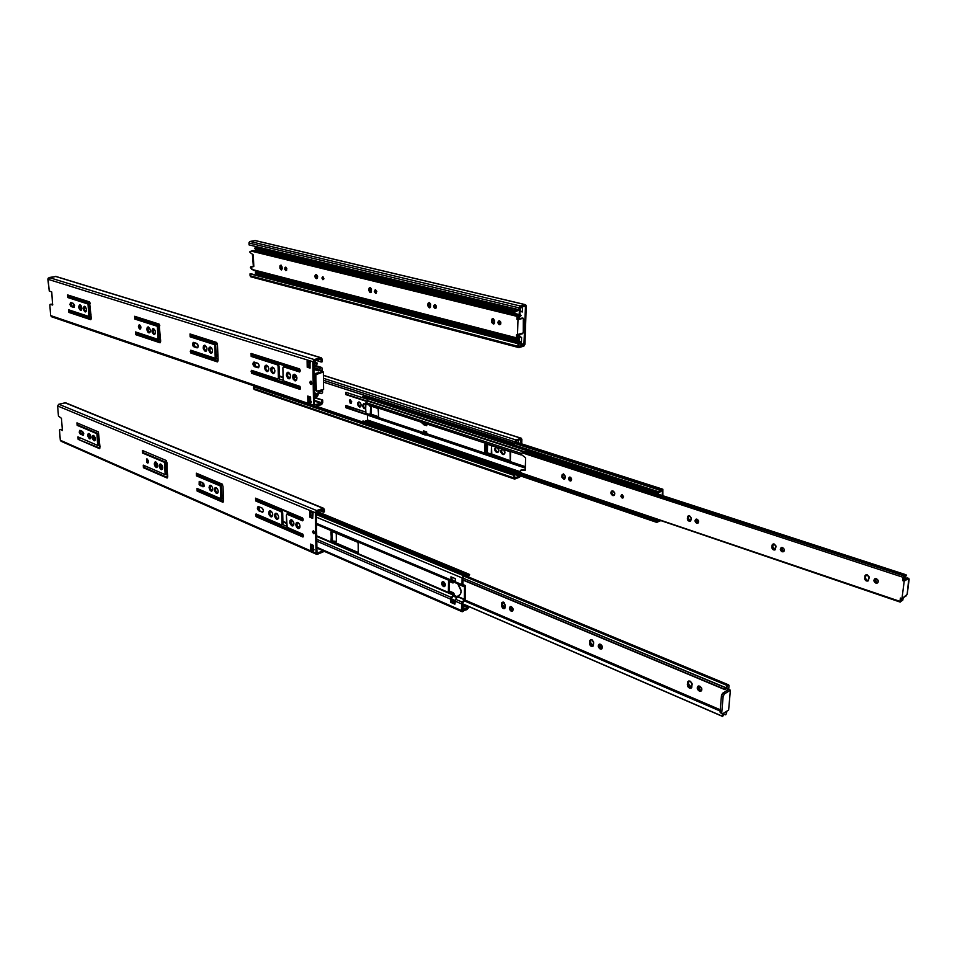 <?xml version="1.0" encoding="UTF-8"?>
<svg xmlns="http://www.w3.org/2000/svg" width="957" height="957" viewBox="0 0 957 957"><rect width="100%" height="100%" fill="white"/><g stroke="black" fill="none" stroke-linecap="round" stroke-linejoin="round"><path stroke-width="1.44" d="M90.448 438.545L89.527 438.796L90.448 438.545L88.893 436.32L89.097 433.533L90.448 438.545M89.168 433.557C91.071 435.555 91.37 437.325 90.042 438.868L89.527 438.796C87.625 436.787 87.338 435.016 88.654 433.485L90.843 436.32L90.748 438.186L89.826 438.88L87.793 435.507L88.116 433.856L89.168 433.557M94.91 440.459L93.989 440.71L94.91 440.459L93.355 438.222L93.547 435.435L94.91 440.459M93.63 435.459C95.544 437.469 95.844 439.239 94.504 440.794L93.989 440.71C92.075 438.701 91.776 436.93 93.116 435.387L95.317 438.234L95.221 440.112L94.288 440.794L92.243 437.421L92.578 435.758L93.63 435.459M147.402 462.973L148.287 462.71L147.402 462.973L146.732 458.929L147.845 463.032L146.684 462.339L146.505 459.025L147.175 458.989L147.845 462.339L147.199 459.001L148.491 461.118L148.251 462.769L147.402 462.973M162.056 469.313L161.123 469.588L162.056 469.313L160.357 466.92L160.632 464.013L162.056 469.313M160.824 464.085C162.905 466.179 163.216 468.045 161.745 469.672L161.123 469.588C159.041 467.495 158.73 465.628 160.202 464.001L161.817 464.958L162.654 467.028L162.499 468.99L161.458 469.684L159.293 466.645L159.64 464.372L160.824 464.085M157.092 467.183L156.158 467.459L157.092 467.183L155.405 464.803L155.68 461.908L157.092 467.183M155.859 461.968C157.929 464.061 158.24 465.915 156.781 467.542L156.158 467.459C154.089 465.365 153.79 463.511 155.249 461.884L157.558 464.348L157.534 466.86L156.493 467.554L155.178 466.585L154.28 463.978L154.687 462.255L155.859 461.968M217.395 493.082L216.449 493.393L217.395 493.082L215.576 490.582L215.911 487.592C214.978 489.661 215.469 491.491 217.395 493.082M216.222 487.687C218.447 489.84 218.77 491.778 217.191 493.477L216.449 493.393C214.236 491.228 213.913 489.29 215.492 487.592L217.299 488.62L218.172 490.774L217.981 492.795L216.82 493.489L214.5 490.295L214.918 487.95L216.222 487.687M212.011 490.774L211.066 491.073L212.011 490.774L210.205 488.273L210.528 485.295C209.607 487.352 210.097 489.183 212.011 490.774M210.827 485.39C213.04 487.544 213.363 489.47 211.796 491.156L211.066 491.073C208.865 488.907 208.542 486.993 210.109 485.295L211.557 485.905L212.645 487.891L212.729 490.068L211.425 491.18L210.002 490.151L209.069 487.424L209.535 485.654L210.827 485.39M271.764 516.445L270.819 516.768L271.764 516.445L269.826 513.813L270.221 510.751C269.204 512.88 269.718 514.77 271.764 516.445M270.652 510.871C273.02 513.096 273.355 515.093 271.68 516.876L270.819 516.768C268.462 514.543 268.127 512.545 269.814 510.775L271.453 511.433L272.601 513.502L272.661 515.763L271.214 516.888L269.348 515.285L268.69 512.952L269.228 511.122L270.652 510.871M277.638 518.969L276.693 519.304L277.638 518.969L275.688 516.325L276.083 513.263C275.054 515.392 275.58 517.294 277.638 518.969M276.537 513.383C278.906 515.608 279.253 517.617 277.566 519.4L276.693 519.304C274.324 517.067 273.989 515.057 275.676 513.287L277.339 513.945L278.499 516.026L278.559 518.299L277.099 519.412L275.532 518.311L274.551 515.464L275.102 513.622L276.537 513.383M313.609 530.668L312.58 531.542L313.501 530.621L314.494 532.75L313.501 530.621L312.58 531.936L313.537 531.59L314.41 533.276L313.525 531.183L312.58 531.936L313.609 530.668M298.931 528.108L297.974 528.455L298.931 528.108L296.921 525.429L297.316 522.355C296.287 524.484 296.814 526.41 298.931 528.108M297.854 522.462C300.283 524.711 300.63 526.745 298.895 528.551L297.974 528.455C295.557 526.194 295.211 524.161 296.945 522.366L298.668 523.036L299.864 525.154L299.912 527.451L298.393 528.575L296.455 526.936L295.785 524.544L296.371 522.701L297.854 522.462M292.878 525.513L291.921 525.848L293.655 525.285L293.919 523.168L291.789 519.878C294.206 522.127 294.553 524.149 292.83 525.955L291.921 525.848C289.516 523.599 289.17 521.577 290.892 519.783L291.789 519.878L290.067 520.452L289.804 522.57L291.921 525.848L292.878 525.513L290.892 522.833L291.275 519.783C290.246 521.9 290.772 523.814 292.878 525.513M316.934 549.808L316.911 548.517L316.934 549.808M313.274 550.813L313.166 545.287L310.415 544.09L310.523 549.797L311.456 548.481L311.384 544.509L311.456 548.481L313.214 547.823L311.288 548.552L313.238 549.402L311.288 548.552L310.523 549.797L313.262 551.005L314.028 549.761M323.442 509.854L322.808 509.591L323.478 512.186L319.77 510.667L323.478 512.186L323.203 509.483L316.695 511.756L323.442 509.854M324.423 511.851L323.478 512.186L324.423 511.851L324.387 509.507L324.423 511.851M316.312 512.39L316.982 552.859L316.312 512.39M317.006 553.026L323.334 550.921L317.018 553.026M323.586 508.275L324.387 509.507L323.287 508.263L316.683 510.571L323.023 508.323L64.909 402.741L323.586 508.275L65.638 402.801L58.844 404.249L316.683 510.571L315.355 512.725L316.061 553.529L317.138 554.414L324.375 551.376L316.803 554.402L316.037 553.218L60.303 440.244L61.2 441.309M60.674 429.406L62.384 430.506L60.554 429.502M313.071 513.311L312.7 518.395L309.936 517.247L310.893 516.9L310.81 512.366L310.893 516.9L312.688 517.653L309.936 517.247L309.829 511.445L310.63 512.139M80.28 430.459L80.711 433.377L83.63 434.933L80.436 434.203L80.161 430.399L82.541 431.416L82.816 435.232L83.57 435.028L80.436 434.203L81.345 433.964L80.28 430.459M77.553 423.126L78.043 425.111L97.817 433.473L98.619 445.172L97.71 445.436L96.896 433.724L97.817 433.473L98.619 445.172L97.71 445.436L96.896 433.724L77.134 425.351L97.817 433.473L77.134 425.351L76.955 422.862L98.392 431.906L99.528 448.654L78.151 439.359L99.875 448.139L78.151 439.359L77.972 436.894L97.71 445.436L77.972 436.894L78.151 439.359L99.528 448.654L99.995 446.907L98.392 431.906L76.955 422.862L77.134 425.351L78.043 425.111L77.553 423.126M78.57 437.158L79.072 439.119L78.57 437.158M142.988 450.699L143.49 452.793L165.465 462.087L166.111 474.337L165.178 474.624L164.532 462.363L165.465 462.087L166.111 474.337L165.178 474.624L164.532 462.363L142.569 453.056L165.465 462.087L164.532 462.363L142.569 453.056L142.414 450.46L166.231 460.496L167.02 462.901L167.152 478.033L143.418 467.722L144.34 467.447L167.547 477.519L144.34 467.447L143.418 467.722L143.263 465.138L165.178 474.624L143.263 465.138L143.418 467.722L167.152 478.033L167.714 476.227L166.231 460.496L142.414 450.46L142.569 453.056L143.49 452.793L142.988 450.699M143.825 465.389L144.34 467.447L143.825 465.389M201.066 485.319L203.997 486.575L200.121 485.618L203.937 486.551L200.121 485.618L199.427 481.431L202.812 482.723L203.004 486.85L204.2 486.12L203.805 483.74L199.212 481.527L199.14 484.601L200.121 485.618L201.066 485.319L199.762 483.524L199.893 481.479L201.066 485.319M196.855 473.404L197.381 475.581L221.246 485.678L221.749 498.382L220.816 498.693L220.301 485.977L221.246 485.678L221.749 498.382L220.816 498.693L220.301 485.977L196.436 475.868L197.381 475.581L221.246 485.678L220.301 485.977L196.436 475.868L196.317 473.177L222.203 484.086L223.017 486.587L223.555 500.415L222.909 502.269L197.13 491.061L198.063 490.774L223.364 501.743L198.063 490.774L197.13 491.061L197.01 488.393L220.816 498.693L197.01 488.393L197.13 491.061L223.22 501.994L223.017 486.587L222.203 484.086L196.317 473.177L196.436 475.868L197.381 475.581L196.855 473.404M197.537 488.62L198.063 490.774L197.537 488.62M262.984 511.887L258.904 510.871C257.206 509.256 256.966 507.808 258.175 506.528L261.907 507.928C263.618 509.543 263.857 511.002 262.649 512.282L258.904 510.871L262.984 511.887M258.629 506.54L258.45 508.646L259.849 510.548L258.629 506.54M256.081 498.37L256.62 500.643L282.183 511.528L282.949 523.934L281.25 524.843L256.081 513.945L281.549 524.891L282.961 523.718L282.698 512.785L281.741 513.119L282.016 524.053L281.741 513.119L282.698 512.785L281.872 511.325L280.927 511.648L281.741 513.119L280.927 511.648L281.872 511.325L256.62 500.643L255.675 500.954L280.927 511.648L255.675 500.954L255.579 498.166L302.532 517.952L255.579 498.166L255.675 500.954L256.62 500.643L256.081 498.37M256.572 514.16L257.11 516.397L303.417 536.494L257.11 516.397L256.165 516.72L302.974 537.021L256.165 516.72L256.081 513.945L255.579 514.687L256.165 516.72L257.11 516.397L256.572 514.16M287.459 514.184L303.082 520.297L287.459 514.184M302.591 520.823L303.178 519.651L302.532 517.952L302.591 520.823L287.16 514.292L286.394 515.093L287.172 527.319L302.855 534.185L287.471 527.534L286.645 526.063L286.394 515.093L288.117 513.957L287.16 514.292L302.627 520.811M302.855 534.185L302.914 537.044L303.501 535.884L302.855 534.185M314.494 532.75L313.98 533.719L312.58 531.936L313.561 533.671L314.494 532.75M61.451 418.317L62.396 430.542L61.451 418.317L58.437 416.056L61.451 418.317M65.411 402.73L58.592 404.344L57.659 405.983L315.355 512.725L316.683 510.571L58.844 404.249L57.659 405.983L315.355 512.725L316.037 553.218L60.303 440.244L59.537 430.291L60.303 440.244L61.104 441.285L316.504 554.27M57.659 405.983L58.437 416.056L57.659 405.983M312.616 512.773L309.829 511.445L312.604 513.119M312.592 512.593L312.7 518.395L309.936 517.247L309.829 511.445L312.592 512.593M82.541 431.416L83.761 433.425L83.235 435.268L80.221 434.071L79.228 432.205L79.742 430.363L82.541 431.416M261.907 507.928L263.414 510.272L262.601 512.294L258.617 510.703L257.409 508.538L258.223 506.516L261.907 507.928M310.415 544.09L313.166 545.287L313.262 551.005L310.523 549.797L310.415 544.09M80.496 310.391L81.333 310.224L80.496 310.391C78.474 308.31 78.223 306.443 79.742 304.781L80.101 304.828C82.135 306.91 82.386 308.776 80.867 310.439L78.785 307.64L79.802 304.781L81.022 305.582L81.895 308.13L81.572 309.948L80.496 310.391M85.065 311.886L85.915 311.719L85.065 311.886C83.02 309.805 82.769 307.927 84.3 306.264L84.671 306.312C86.716 308.393 86.967 310.271 85.436 311.934L83.331 309.135L84.36 306.264L85.604 307.065L86.477 309.625L86.142 311.444L85.065 311.886M139.782 329.088L140.512 328.933L139.782 329.088C138.191 327.497 137.999 326.074 139.22 324.806L139.543 324.842C141.146 326.433 141.325 327.856 140.105 329.124L138.43 326.971L139.291 324.806L140.894 326.959L140.655 328.765L139.782 329.088M154.831 334.268L153.862 334.483C151.637 332.282 151.385 330.309 153.096 328.562L153.551 328.61C155.776 330.799 156.039 332.773 154.328 334.531L152.115 332.127L152.881 328.61L153.551 328.61L153.276 332.474L154.831 334.268C152.893 332.677 152.45 330.787 153.515 328.598L155.441 331.553L154.831 334.316M149.747 332.593L148.778 332.809L149.747 332.593L148.012 330.261L148.431 326.959C150.668 329.148 150.931 331.11 149.232 332.857L148.778 332.809C146.565 330.62 146.313 328.658 148.012 326.911L148.455 326.959C147.378 329.136 147.821 331.014 149.747 332.593M211.736 352.918L210.755 353.157L211.736 352.918L209.858 350.453L210.384 347.02C209.188 349.281 209.631 351.243 211.736 352.918M210.504 347.056C212.897 349.329 213.16 351.375 211.306 353.217L210.755 353.157C208.375 350.884 208.112 348.827 209.978 346.996L211.617 347.929L212.526 350.142L212.322 352.332L211.138 353.217L209.655 352.284L208.746 350.083L209.164 347.499L210.504 347.056M206.186 351.099L205.217 351.339L206.545 350.896L206.963 348.324L204.954 345.262C207.322 347.523 207.597 349.568 205.743 351.386L205.217 351.339C202.848 349.066 202.585 347.02 204.427 345.202L203.41 346.087L203.219 348.276L205.217 351.339L206.186 351.099L204.32 348.647L204.834 345.226C203.662 347.475 204.104 349.437 206.186 351.099M267.793 371.304L266.8 371.555L267.793 371.304L265.783 368.72L266.393 365.179C265.077 367.5 265.532 369.546 267.793 371.304M266.632 365.227C269.18 367.572 269.443 369.701 267.446 371.615L266.8 371.555C264.264 369.211 263.988 367.081 265.998 365.167L267.816 366.148L268.773 368.457L268.522 370.73L267.218 371.627L265.615 370.634L264.658 368.337L264.91 366.064L266.632 365.227M273.858 373.29L272.865 373.541L273.858 373.29L271.836 370.694L272.458 367.141C271.118 369.474 271.585 371.519 273.858 373.29M272.697 367.201C275.269 369.546 275.532 371.687 273.523 373.613L272.865 373.541C270.305 371.184 270.041 369.055 272.063 367.141L273.905 368.122L274.862 370.443L274.611 372.716L273.283 373.625L271.333 372.129L270.652 369.677L271.214 367.644L272.697 367.201M311.097 381.257L309.96 382.286L310.917 381.173L311.934 383.35L311.3 381.412L311.779 384.104L310.415 384.044L309.96 382.716L310.953 382.441L311.862 383.877L311.288 384.487L309.96 382.716L310.953 382.441L309.96 382.716L310.224 381.365L311.109 381.269M295.845 380.503L294.864 380.766L295.845 380.503L293.775 377.859L294.433 374.259C293.045 376.627 293.512 378.697 295.845 380.503M294.72 374.331C297.352 376.711 297.627 378.876 295.546 380.826L294.864 380.766C292.232 378.386 291.957 376.221 294.05 374.271L295.964 375.276L296.933 377.632L296.658 379.941L295.282 380.85L293.285 379.319L292.591 376.831L293.189 374.773L294.72 374.331M289.875 378.517L289.588 378.446C287.279 376.663 286.813 374.594 288.177 372.237L287.531 375.814L289.588 378.446L288.607 378.709C285.999 376.34 285.724 374.175 287.794 372.237L288.464 372.297C291.072 374.677 291.347 376.831 289.289 378.781L289.887 378.517M314.482 402.263L314.458 400.923L314.482 402.263M310.69 402.945L310.57 396.999L307.735 396.054L307.843 402.179L308.812 400.875L308.728 396.389L308.812 400.875L310.63 400.361L308.632 400.923L310.654 401.617L308.632 400.923L307.843 402.179L310.678 403.148L311.48 401.892M314.506 397.921L322.712 400.074L315.678 397.705L322.712 400.074L322.748 402.538L321.396 404.679L314.506 406.569L313.549 405.182L50.661 315.583L51.594 316.779L50.661 315.583L313.549 405.182L314.434 406.558L321.66 404.572L322.748 402.538L322.712 400.074L314.41 397.909L317.066 396.629L314.518 397.921M308.764 398.423L310.606 399.045L308.764 398.423M314.458 400.349L321.779 402.813L321.373 403.447L314.65 401.174L321.373 403.447L314.53 404.907L313.812 361.423L320.918 359.066L320.284 359.21L321.217 359.497L321.253 362.009L315.894 360.346L321.253 362.009L320.954 359.078L313.836 361.22L314.53 404.907L321.779 402.813L321.743 400.349L321.779 402.813L314.458 400.349M310.618 399.811L308.776 399.189L310.618 399.811M322.234 361.746L321.253 362.009L322.234 361.746L322.198 359.234L322.234 361.746M313.812 361.925L313.98 360.945L313.812 361.925M320.774 357.81L322.198 359.234L321.313 357.81L55.362 276.382L320.774 357.81L314.195 359.533L320.774 357.81M56.056 276.477L49.082 277.518L314.195 359.533L312.819 361.686L313.549 405.182L312.819 361.686L314.195 359.533L49.082 277.518L47.85 279.253L312.819 361.686L47.85 279.253L49.262 291L48.017 278.379L55.877 276.406M50.171 304.278L49.848 305.032L51.104 304.099L52.731 304.613L50.278 304.29L52.468 305.02L50.96 304.159M308.106 361.973L308.202 366.962L310.056 367.548L307.209 367.225L307.101 360.992L307.687 361.842L307.101 360.992L309.96 361.89L307.101 360.992L307.209 367.225L308.202 366.962L308.106 361.973M71.129 302.651L71.476 305.881L74.359 307.149L71.189 306.611L70.902 302.579L73.342 303.369L73.629 307.412L74.227 307.293L71.189 306.611L72.146 306.419L71.129 302.651M80.173 304.852L79.73 307.46L81.381 310.176L80.173 304.852M84.742 306.324L84.407 309.494L85.951 311.683C84.24 310.164 83.833 308.369 84.742 306.324M68.282 295.127L68.737 297.364L88.965 303.848L89.814 316.288L88.869 316.48L88.02 304.039L88.965 303.848L89.814 316.288L88.869 316.48L88.02 304.039L67.791 297.543L88.965 303.848L67.791 297.543L67.6 294.912L89.527 301.898L91.214 317.772L90.736 319.698L68.88 312.413L91.035 319.279L68.88 312.413L68.689 309.793L88.869 316.48L68.689 309.793L68.88 312.413L90.736 319.698L91.214 317.772L89.527 301.898L67.6 294.912L67.791 297.543L68.737 297.364L68.282 295.127M69.359 310.02L69.825 312.221L69.359 310.02M139.686 324.902L139.495 327.186L140.607 328.825L139.686 324.902M135.296 316.504L135.774 318.86L158.324 326.086L159.006 339.161L158.037 339.376L157.355 326.301L158.324 326.086L159.006 339.161L158.037 339.376L157.355 326.301L134.805 319.064L158.324 326.086L134.805 319.064L134.65 316.288L159.101 324.088L160.644 340.788L160.07 342.797L135.715 334.675L160.405 342.367L135.715 334.675L135.547 331.935L158.037 339.376L135.547 331.935L135.715 334.675L160.07 342.797L160.644 340.788L159.101 324.088L134.65 316.288L134.805 319.064L135.774 318.86L135.296 316.504M136.193 332.139L136.672 334.472L136.193 332.139M194.929 346.613L197.812 347.558L193.948 346.841L194.929 346.613L193.577 344.831L193.84 342.462L194.929 346.613M190.646 334.16L191.125 336.613L215.684 344.484L216.222 358.074L215.253 358.313L214.715 344.723L215.684 344.484L216.222 358.074L215.253 358.313L214.715 344.723L190.144 336.828L215.684 344.484L190.144 336.828L190.012 333.957L216.653 342.45L217.502 345.034L218.076 359.82L217.418 361.902L190.886 353.061L217.789 361.459L190.886 353.061L190.754 350.202L215.253 358.313L190.754 350.202L190.276 351.446L190.886 353.061L217.418 361.902L218.076 359.82L217.502 345.034L216.653 342.45L190.012 333.957L190.144 336.828L191.125 336.613L190.646 334.16M191.364 350.406L191.855 352.822L191.364 350.406M258.725 367.488L254.514 366.687C252.672 364.976 252.481 363.433 253.928 362.057L254.634 365.765L258.725 367.488M251.655 353.623L252.146 356.183L278.523 364.737L279.348 377.979L277.578 378.948L251.595 370.335L277.889 378.96L279.348 377.74L279.061 366.017L278.08 366.28L278.367 378.003L278.08 366.28L279.061 366.017L278.212 364.545L277.231 364.796L278.08 366.28L277.231 364.796L278.212 364.545L251.165 356.423L277.231 364.796L251.165 356.423L251.069 353.432L299.565 368.9L251.069 353.432L251.165 356.423L252.146 356.183L251.655 353.623M252.181 370.538L252.66 373.063L300.402 388.937L251.691 373.314L299.972 389.391L251.691 373.314L251.595 370.335L251.081 371.196L251.691 373.314L252.66 373.063L252.181 370.538M284.313 366.615L300.055 371.543L284.109 366.758M283.667 366.866L299.625 371.986L283.667 366.866L282.877 367.823L283.667 366.866M283.152 379.582L282.877 367.823L283.152 379.582L284.014 381.065L283.152 379.582M299.912 386.329L284.014 381.065L299.912 386.329L299.972 389.391L300.57 388.075L299.912 386.329M299.565 368.9L299.625 371.986L300.223 370.646L299.565 368.9M254.371 362.105L255.495 366.435L254.514 366.687L253.067 364.808L253.318 362.428L257.6 363.146C259.443 364.856 259.646 366.399 258.199 367.787L254.514 366.687L258.318 367.763L259.203 365.945L258.187 363.516L254.371 362.105M196.903 347.81L193.948 346.841C192.249 345.19 192.058 343.719 193.386 342.391L196.711 343.396C198.434 345.034 198.625 346.518 197.286 347.846L193.158 346.219L192.477 343.766L193.481 342.391L197.728 344.364L198.135 346.865L196.903 347.81M52.623 305.02L51.762 291.981L49.262 291L51.762 291.981L52.587 305.032M49.848 305.032L50.661 315.583L49.848 305.032M310.558 362.727L309.96 361.89L310.068 368.122L307.209 367.225L310.068 368.122L309.984 362.081M73.342 303.369L74.586 305.367L73.856 307.448L70.962 306.503L69.957 304.625L70.471 302.591L73.342 303.369M148.455 326.959L150.333 329.89L150.189 331.995L149.125 332.869L147.761 331.995L146.84 329.304L147.246 327.414L148.455 326.959M288.464 372.297L290.665 375.587L289.433 378.745L287.77 378.194L286.406 375.443L286.681 373.134L288.464 372.297M307.735 396.054L310.57 396.999L310.678 403.148L307.843 402.179L307.735 396.054M444.395 586.139L443.462 586.545L444.395 586.139L442.684 583.937L442.983 581.689L444.395 586.139M443.522 581.82C445.555 583.555 445.854 585.158 444.419 586.617L443.462 586.545C441.428 584.811 441.129 583.208 442.565 581.748L444.239 582.299L445.232 584.009L445.208 585.828L443.821 586.653L441.644 583.866L441.955 582.203L443.522 581.82M467.064 575.348L463.535 576.927L467.064 575.348M316.312 512.521L466.286 574.583L467.088 574.092L316.528 511.863L469.624 574.547L469.038 575.791L467.626 575.205L469.038 575.791L468.188 575.336L469.038 575.791L469.624 574.547L468.763 574.08L466.286 574.583L316.312 512.521M310.846 514.854L312.652 515.608L310.846 514.854M316.384 517.163L462.111 577.932L463.439 575.635L316.348 514.555L464.265 575.612L316.336 514.22L464.265 575.612L465.557 575.181L463.978 575.552L316.336 514.292L463.978 575.552L462.111 577.932L316.384 517.163M462.422 609.824L464.372 609.13L462.458 608.293L465.856 608.867L462.47 607.396L465.856 608.867L468.404 606.499L468.942 607.216L466.849 609.669L464.348 610.363L468.942 607.216L462.542 603.963L468.404 606.499L465.856 608.867L462.47 607.755L465.126 608.915L462.542 610.243L462.745 602.982L462.422 609.872M458.941 595.386L460.628 593.938L461.083 590.828L457.901 584.117L464.576 586.94L464.324 599.393L461.657 603.46L461.489 610.542L316.887 547.284L461.489 610.542L462.171 611.738L464.348 610.363L462.65 611.69L461.621 611.284L461.609 603.927L454.958 601.044L454.91 604.166L450.544 602.264L450.591 599.154L453.307 594.524L452.494 593.208L448.39 591.45L448.558 581.15L452.972 582.945L454.455 581.796L451.501 581.186L450.95 576.82L455.353 578.662L455.64 582.873L455.293 581.808L461.98 584.619L462.327 585.684L464.408 586.581L461.98 584.619L455.293 581.808L455.353 578.662L450.95 576.82L451.058 580.743L453.51 582.263L452.673 582.885L448.558 581.15L448.39 591.45L449.335 591.031L448.39 591.45L452.494 593.208L453.439 592.79L452.494 593.208L453.307 594.524L316.695 535.824L453.295 594.596L454.24 594.177L453.439 592.79L449.335 591.031L449.479 581.545L449.335 591.031L453.439 592.79L454.24 594.106L451.584 598.46L451.477 601.833L451.525 598.735L454.24 594.177L450.974 597.778L450.544 602.264L451.477 601.833L454.922 603.341L451.477 601.833L450.544 602.264L454.91 604.166L455.616 599.273L454.958 601.044L461.609 603.927L462.267 602.144L455.616 599.273L457.494 596.929L455.616 599.273L462.267 602.144L464.145 599.788L457.685 596.402L464.336 599.261L457.494 596.929L464.336 599.261L464.528 586.701L457.901 584.117L458.403 585.229C461.8 589.751 461.956 593.22 458.858 595.601L459.551 595.254L458.846 595.457M451.525 599.19L454.994 600.697L451.525 599.19M316.324 513.347L465.557 575.181L466.286 574.583L465.557 575.181L316.324 513.347M463.092 584.571L465.521 586.521L465.269 598.843L462.745 602.982L465.222 599.297L465.521 586.521L465.174 585.469L463.092 584.571M455.903 583.04L462.542 585.84M451.501 600.757L454.946 602.252L451.501 600.757M462.506 605.542L467.518 607.719L462.506 605.542M454.455 581.796L451.895 579.786L451.883 577.203L452.027 579.906L453.857 580.636L451.919 579.822L453.857 580.636L454.455 581.856L453.606 582.478L454.455 581.796M463.044 577.753L462.925 584.213L463.044 577.753M461.98 584.619L462.111 577.932L461.98 584.619M313.178 545.657L311.384 544.88L313.178 545.657M450.591 599.154L316.791 541.172L450.591 599.154M303.441 535.394L256.524 515.057L303.441 535.394M223.567 500.774L197.513 489.494L223.567 500.774M167.726 476.586L167.008 476.275L167.056 477.304L167.008 476.275L167.726 476.586M167.547 474.828L167.008 476.275L167.547 474.828M451.237 597.383L316.755 539.293L451.237 597.383M286.669 526.29L282.59 524.532L286.669 526.29M223.495 499.004L221.749 498.238L223.495 499.004M196.795 473.751L222.514 484.601M256.009 498.729L302.89 518.503M316.504 524.245L451.477 581.174M450.903 579.954L316.492 523.347L450.903 579.954M468.452 573.961L317.281 511.54M453.116 595.039L316.707 536.387L453.116 595.039M286.586 523.431L282.913 521.852L286.586 523.431M223.388 496.252L221.641 495.499L223.388 496.252M331.888 531.362L332.558 541.459L358.026 552.871L331.756 541.889L332.701 541.53L358.217 552.476L357.511 552.943L331.756 541.889L331.05 540.621L331.983 540.262L332.701 541.53L331.493 541.698L330.931 531.925L331.624 531.255L357.44 542.152L358.169 543.444L358.229 552.273L358.157 543.253L357.44 542.152L331.481 531.219L331.05 540.621L331.983 540.262L331.888 531.362M291.239 523.754L293.835 524.867L291.239 523.754M297.28 526.338L299.9 527.463L297.28 526.338M288.165 512.916L288.177 513.981L288.153 513.119L287.22 513.442L287.866 512.785L303.13 519.232L287.866 512.785L287.22 513.442L288.165 512.916M299.601 528.073L297.95 527.367L299.601 528.073M293.524 525.465L291.909 524.771L293.524 525.465M287.232 514.112L287.22 513.442L287.232 514.112M453.51 582.263L316.516 524.46L453.51 582.263M303.01 518.766L255.998 498.932L303.01 518.766M222.634 484.852L196.795 473.954L222.634 484.852M221.617 494.972L223.376 495.726L221.617 494.972M282.901 521.314L286.574 522.881L282.901 521.314M295.869 377.094L294.888 377.345L295.869 377.094L294.23 374.45L295.869 377.094M296.419 375.993L295.39 377.393L293.608 376.017L295.199 377.405L296.419 375.993M314.781 363.588L315.977 363.768L313.848 364.067L314.781 363.588M313.824 362.679L314.757 362.344L313.812 362.057L315.678 362.296L317.461 363.217L316.887 364.354L314.614 363.648L316.887 364.354L315.977 363.768L316.887 364.354L317.461 363.217L316.528 362.607L313.824 362.679M308.166 364.892L309.661 365.359L309.996 364.103L309.661 365.359L308.166 364.892M309.984 362.99L308.118 362.404L309.984 362.99M314.339 393.734L317.963 395.54L317.066 396.629L317.963 395.54L317.365 394.739L314.339 393.734M314.386 396.641L317.365 394.739L314.386 396.641M314.363 395.085L316.492 395.803L314.363 395.085M310.606 398.674L310.212 396.88L310.224 397.633L308.74 397.131L310.606 398.674M309.697 367.428L309.661 365.359L309.697 367.428M300.57 387.92L252.086 371.818L300.57 387.92M218.064 360.526L191.304 351.65L218.064 360.526M160.644 341.47L136.145 333.335L160.644 341.47M91.226 318.43L69.335 311.157L91.226 318.43M283.344 380.372L278.535 378.781L283.344 380.372M218.04 358.779L216.043 358.121L218.04 358.779M160.597 339.783L158.826 339.197L160.597 339.783M91.142 316.815L89.647 316.324L91.142 316.815M300.139 370.012L251.5 354.461L300.139 370.012M217.215 343.503L190.515 334.962L217.215 343.503M159.628 325.093L135.188 317.281L159.628 325.093M90.018 302.843L68.198 295.869L90.018 302.843M68.234 296.203L90.125 303.213L68.234 296.203M135.224 317.64L159.747 325.476L135.224 317.64M190.551 335.333L217.347 343.898L190.551 335.333M251.535 354.844L300.211 370.419L251.535 354.844M309.972 362.823L308.118 362.248M283.105 377.68L279.324 376.424L283.105 377.68M217.933 356.243L216.126 355.645L217.933 356.243M160.465 337.343L158.886 336.828L160.465 337.343M90.987 314.494L89.671 314.063L90.987 314.494M205.516 350.705L206.449 351.004L205.516 350.705M211.054 352.511L212.011 352.822L211.054 352.511M216.067 354.162L217.873 354.748L216.067 354.162M198.422 338.957L217.478 344.664L198.422 338.957M217.897 355.31L216.091 354.712L217.897 355.31M300.223 370.742L251.607 355.179L300.223 370.742M217.418 344.233L190.622 335.656L217.418 344.233M159.819 325.787L135.296 317.939L159.819 325.787M90.197 303.501L68.306 296.491L90.197 303.501M89.635 313.585L90.963 314.028L89.635 313.585M158.862 336.326L160.441 336.852L158.862 336.326M216.103 355.131L217.921 355.729L216.103 355.131M279.312 375.886L283.093 377.13L279.312 375.886M657.591 521.17L658.56 520.405L364.916 421.271L657.997 520.895L658.847 520.189L365.478 420.889L367.225 420.613L521.744 472.985L367.225 420.613L367.584 420.027L520.309 471.729L520.333 470.856L520.309 471.741L367.584 420.027L367.416 414.907L422.121 433.246L346.015 407.814L345.644 405.852L365.49 412L346.003 405.493L346.015 407.814L367.524 415.015L367.548 420.219L364.916 421.271L657.997 520.895L364.509 421.475L657.591 521.17M363.827 422.492L656.753 522.39L659.636 521.039L656.562 522.355L655.677 521.768L656.167 520.692L362.954 420.96L362.512 421.846L655.677 521.768L363.205 422.276L656.299 522.211L656.167 520.692L362.954 420.96L362.512 421.846L656.394 522.271M660.593 520.787L659.636 521.039L660.593 520.787M662.041 490.594L659.301 491.719L657.961 493.405L362.38 396.964L657.961 493.405L362.38 396.964L657.591 492.711L658.32 491.659L363.074 396.114L362.38 396.964L363.074 396.114L658.32 491.659L660.749 490.343L515.596 443.534L661.131 490.259L515.56 443.677L660.222 490.331L658.32 491.659L657.961 493.405L662.041 490.594M515.608 443.342L661.131 490.259L515.608 443.342M422.109 433.964L422.121 432.983L423.568 432.516L422.121 432.983L422.109 433.964L425.183 434.992L425.195 434.011L426.643 433.545L426.858 434.442L425.183 434.992L425.195 434.011L422.121 432.983L425.195 434.011L426.643 433.545L426.858 434.442L425.183 434.992L422.109 433.964M662.687 489.183L661.73 489.805L515.62 442.756L661.73 489.805L661.131 490.259L661.957 489.553L515.632 442.469L662.878 489.254L662.878 495.726L662.687 489.183L515.644 441.919M423.903 422.013L422.216 422.551L422.204 423.532L422.216 422.551L425.291 423.568L425.291 424.549L422.204 423.532L425.291 424.549L426.738 424.083L426.978 423.03L425.291 423.568L425.291 424.549L426.738 424.083L426.726 425.709L423.652 424.705L423.652 424.011L423.652 424.705L424.37 424.25L426.726 425.243L423.652 424.705L426.726 425.709L426.738 423.975L521.075 454.934L426.738 423.975L426.978 423.03L425.291 423.568L422.216 422.551L423.903 422.013L426.978 423.03L423.903 422.013M426.643 433.354L423.568 432.516L423.592 430.889L426.666 431.906L426.643 433.545L426.666 431.906L423.592 430.889L423.568 432.516L426.643 433.354M367.5 400.612L525.022 451.907L367.5 400.612L367.5 399.105L367.356 400.983L365.454 403.854L422.324 422.527L365.454 403.854L365.981 414.19L422.121 432.995L365.981 414.19L365.502 413.197L423.413 432.564L365.502 413.197L365.933 402.574L520.943 453.307L365.933 402.574L367.5 400.612M524.221 452.111L367.356 400.983L524.221 452.111M655.712 493.393L655.76 492.688L655.712 493.393M426.272 434.634L525.309 467.829L426.272 434.634M525.297 468.093L425.901 434.765L525.297 468.093M422.121 433.497L367.56 415.194L422.121 433.497M662.208 495.511L662.519 490.857L662.208 495.511M652.112 492.221L652.16 491.515L652.112 492.221M651.49 491.3L651.442 492.006L651.49 491.3M525.309 467.554L426.655 434.514L525.309 467.554M525.345 466.657L426.643 433.653L525.345 466.657M364.138 395.265L363.074 396.114L364.138 395.265M521.864 473.081L367.057 420.602L521.852 473.081M485.678 443.689L510.069 451.716L510.225 460.843L485.319 452.888L484.984 444.311L485.678 443.689L509.937 451.656L510.595 452.733L510.356 460.413L509.65 461.035L485.45 452.948L484.804 451.883L485.534 451.632L486.168 452.685L485.45 452.948L510.284 460.748L484.804 451.883L484.984 444.311L485.678 443.689M370.598 405.888L378.505 408.711L378.422 417.049L370.311 414.333L370.598 405.888L378.087 408.352L378.685 416.474L378.099 417.073L370.622 414.572L370.598 405.888M370.754 406.27L370.024 406.486L370.754 406.27L370.778 413.376L370.048 413.591L371.352 414.357L370.622 414.572L378.625 416.785L371.029 414.118L370.754 406.27M510.248 460.819L509.65 461.035L510.248 460.819M485.713 444.06L484.984 444.311L485.713 444.06L485.534 451.632L485.713 444.06M424.31 431.128L424.31 432.48L424.31 431.128M500.511 321.636L498.896 322.712L500.296 322.138L499.004 321.337L500.511 321.636L499.458 320.81C501.205 322.174 501.324 323.478 499.829 324.71L499.363 324.698C497.616 323.322 497.496 322.019 498.992 320.786L497.915 322.377L499.064 324.579L500.631 324.148L500.511 321.636M259.514 272.183L257.732 272.745L514.842 340.022L516.325 339.388L258.294 272.422L515.739 339.795L517.546 339.041L258.294 272.422L516.325 339.388L517.498 339.041M256.978 273.869L514.687 341.135L517.27 340.142L514.579 341.123L513.275 340.285L513.765 339.304L255.686 272.231L255.256 273.068L513.275 340.285L255.986 273.558L513.969 340.836L513.275 340.285L513.765 339.304L255.686 272.231L255.256 273.068L514.304 341.039M519.208 338.527L518.144 340.297L517.151 340.142L518.718 339.891L518.634 341.171L516.361 341.816L516.325 342.893L516.361 341.816L519.184 342.546L519.149 343.635L516.325 342.893L519.149 343.635L521.433 342.977L521.457 341.9L519.184 342.546L519.149 343.635L521.433 342.977L521.601 337.39L521.457 341.9L519.184 342.546L516.361 341.816L518.634 341.171L519.208 338.527M516.768 309.578L514.878 310.618L514.567 312.305L518.921 310.056L515.931 310.822L514.567 312.305L514.136 311.551L254.526 248.449L514.567 312.305L254.526 248.449L514.136 311.551L514.878 310.618L255.22 247.684L254.526 248.449L255.22 247.684L514.878 310.618L517.139 309.625L257.182 246.882L516.864 309.59L257.086 246.87L255.22 247.684L257.086 246.87M518.084 339.173L260.077 272.314L518.084 339.173L518.479 338.527L518.084 339.173M519.376 317.353L517.904 319.064L519.376 317.353M519.352 310.475L518.634 310.307L519.34 310.343L519.22 314.566L519.352 310.475M513.55 313.178L513.586 312.066L513.55 313.178M517.33 338.228L518.479 338.527L518.515 337.187L518.479 338.527L517.33 338.228M519.807 309.051L519.95 314.745L519.807 309.051M519.328 334.615L519.292 335.584L519.328 334.615M510.56 312.449L510.583 311.336L510.56 312.449M509.854 311.157L509.818 312.269L509.854 311.157M259.825 250.291L259.849 251.248L259.825 250.291M498.848 322.007L499.686 322.521L498.848 322.007M728.373 684.961L465.975 576.114L728.373 684.961L727.763 685.75L728.672 684.877L729.019 685.679L728.373 684.961M465.174 576.676L727.763 685.75L724.102 688.992L463.009 579.858L724.748 689.59L727.691 687.927L727.571 690.164L722.726 693.203L728.684 689.471L727.571 690.164L727.679 687.927L725.047 689.662L724.102 688.992L725.095 687.353L463.044 578.124L725.609 687.76L727.763 685.75L465.174 576.676M502.999 602.001L502.688 603.066L501.528 603.604L503.107 602.025L501.695 602.802L501.504 605.96L502.569 608.09L504.004 608.7L505.224 607.097L504.506 602.958L503.466 602.132L505.284 605.195L504.315 608.628L501.48 605.506L502.64 604.968L504.925 608.15L503.406 607.193L502.64 604.968L501.48 605.506L501.528 603.604L502.688 603.066L502.64 604.968L502.999 602.001M512.342 610.65L511.182 611.2L512.342 610.65L510.799 608.975L510.835 606.523L512.342 610.65M511.325 606.654C513.335 608.293 513.634 609.836 512.234 611.272L511.182 611.2L512.785 610.865L513.036 608.796L510.954 606.547L509.363 608.126L511.182 611.2C509.184 609.561 508.885 608.018 510.284 606.582L511.325 606.654M591.007 639.527L589.608 640.723L589.548 644.121L591.39 646.394L593.388 645.76L593.591 641.956L592.144 639.898L593.699 642.937L592.67 646.453C590.84 646.597 589.763 645.497 589.44 643.152L590.589 642.554L593.28 645.951L591.402 644.898L590.589 642.554L589.44 643.152L589.536 641.178L590.684 640.568L590.589 642.554L591.007 639.527M601.343 648.403L600.206 649.013L601.343 648.403L599.656 646.609L599.704 644.097L601.343 648.403M600.458 644.264C602.611 645.939 602.958 647.542 601.498 649.061L600.206 649.013L602.013 648.702L602.156 646.059L599.644 644.097L598.245 646.226L600.206 649.013C598.053 647.327 597.706 645.724 599.166 644.205L600.458 644.264M688.968 680.929L687.521 682.604L688.454 681.073L690.033 681.109L687.772 681.731L687.461 685.691L689.483 688.119L691.755 687.509L692.067 683.537L690.476 681.348L692.162 684.566L691.074 688.155C688.968 688.418 687.724 687.246 687.353 684.674L688.478 683.992L691.684 687.628L689.351 686.48L688.478 683.992L687.353 684.674L687.521 682.604L688.645 681.922L688.478 683.992L688.968 680.929M700.464 690.44L701.577 690.619L699.352 691.121L700.464 690.44L698.61 688.514L698.646 685.978L700.464 690.44M699.746 686.157C702.055 687.856 702.462 689.519 700.967 691.145L699.352 691.121L701.648 690.511L701.613 688.083L698.837 685.966L697.45 686.767L697.21 688.143L699.352 691.121C697.043 689.411 696.636 687.748 698.132 686.121L699.746 686.157M725.25 714.664L724.485 714.329L725.813 714.7L726.626 713.085L725.466 714.807L724.736 714.317L725.25 714.664M724.018 714.532L722.583 716.446L462.542 603.843L722.583 716.446L724.018 714.532M720.131 711.051L464.384 600.9L720.131 711.051M456.896 597.682L453.367 596.163L456.896 597.682M721.781 715.956L723.432 713.396L721.781 715.956L722.583 716.446L462.542 603.723L721.781 715.956M451.525 598.95L455.042 600.47L451.525 598.95M721.016 713.144L720.047 712.116L721.734 712.833L723.145 696.397L721.446 695.679L721.59 694.949L722.726 693.203L724.425 693.921L730.382 690.176L728.684 689.471L729.019 685.679L728.684 689.471L730.382 690.176L728.636 710.058L722.224 714.006L720.047 712.116L721.446 695.679L720.047 712.116L721.997 713.91M453.953 595.278L457.554 596.833L453.953 595.278M464.982 600.027L720.238 709.771L464.982 600.027M720.202 710.202L464.815 600.338L720.202 710.226M457.338 597.12L453.785 595.589L457.326 597.132M336.074 541.985L332.474 541.387L336.074 541.985M455.018 600.589L451.525 599.082L455.018 600.589M721.446 695.679L723.145 696.397L724.425 693.921L722.726 693.203L721.446 695.679M336.374 541.614L336.278 533.216L336.374 541.614M332.306 541.207L336.374 541.399L332.892 541.052M726.626 713.085L726.782 711.242L726.626 713.085M723.145 696.397L724.198 694.088L730.382 690.176L728.636 710.058L722.284 714.018L721.734 712.833L723.145 696.397M321.396 367.488L313.872 365.119L321.396 367.488L320.774 368.026L321.636 367.464L322.222 368.301L321.396 367.488M313.884 365.861L320.774 368.026L318.801 369.33L317.868 368.744L316.911 369.952L313.932 369.007L318.202 370.849L321.038 370.132L321.062 371.962L315.786 373.374L322.27 371.627L321.062 371.962L320.93 369.964L318.454 370.897L316.911 369.952L317.868 368.744L313.908 367.5L318.908 369.33L320.774 368.026L313.884 365.861M321.157 393.435L319.722 392.968L321.157 393.435M319.698 391.437L318.202 390.946L321.109 391.485L319.004 391.736L317.293 393.638L319.698 391.437M314.327 392.657L318.262 394.296L314.327 392.992L318.262 394.296L319.722 392.968L318.262 394.296L314.327 392.657M314.59 375.252L315.786 373.374L323.346 371.974L322.27 371.627L322.222 368.301L322.27 371.627L323.346 371.974L323.598 389.439L316.755 391.269L314.829 389.69L314.59 375.252L314.829 389.69L316.48 391.174L315.666 375.599L314.59 375.252L315.666 375.599L316.863 373.72L315.786 373.374L314.59 375.252M316.073 390.887L314.829 389.69L315.906 390.037L315.858 374.677L323.346 371.974L323.598 389.439L316.468 391.174M319.435 390.6L321.325 391.341L319.435 390.6M320.93 391.425L318.896 390.755M321.325 390.073L321.349 391.234L321.325 390.073M322.569 392.382L321.528 393.65L322.545 392.705L322.533 389.738L322.569 392.382M350.453 403.34L349.963 399.727L351.686 401.617L351.351 403.112L350.202 403.22L349.365 400.205L350.418 399.763L350.453 403.34L351.183 403.124L350.453 403.34M350.298 399.727L351.303 403.16L349.987 401.629L350.298 399.727M364.461 408.651C362.392 406.857 362.165 405.194 363.792 403.663L365.454 404.488L364.091 403.639C362.966 405.445 363.337 407.036 365.191 408.424L363.78 408.232L362.811 406.581L363.756 403.675L363.708 406.845L365.478 408.495L364.461 408.651M359.389 406.964C357.332 405.182 357.105 403.519 358.719 402L360.346 402.777L361.112 404.596L360.849 406.354L359.736 407.036L357.643 404.416L357.894 402.646L359.019 401.976C357.906 403.77 358.265 405.361 360.119 406.749L359.389 406.964L360.466 406.809L358.373 404.189L359.353 402.036C361.411 403.818 361.638 405.481 360.035 407.012L359.389 406.964M502.748 454.503C500.391 452.625 500.128 450.831 501.982 449.132L500.726 451.68L502.748 454.503L503.944 454.455L504.901 453.056L503.645 449.587C505.344 451.692 505.356 453.355 503.681 454.551L502.748 454.503M502.21 449.12C500.93 451.07 501.36 452.781 503.478 454.252L501.564 451.955L502.21 449.12M496.707 452.505C494.35 450.615 494.099 448.833 495.941 447.146L494.697 449.682L496.707 452.505L497.891 452.446L498.836 451.046L497.58 447.601C499.279 449.706 499.291 451.357 497.628 452.541L496.707 452.505M496.169 447.134C494.901 449.072 495.331 450.783 497.437 452.242L495.535 449.957L496.169 447.134M512.33 473.153L512.306 473.859L512.33 473.153M515.057 474.074L515.033 474.792L512.306 473.859L515.033 474.792L516.038 474.409L515.033 474.792L515.057 474.074M515.596 443.665L323.49 382.142L514.866 443.928L514.926 441.823L323.466 380.264L514.926 441.823L516.014 439.969L520.883 438.246L323.394 375.395L521.23 438.21L521.864 439.359L521.278 438.222L516.014 439.969L323.442 378.302L516.014 439.969L515.022 441.237L514.866 443.928L515.979 441.021L520.847 439.287L521.015 443.641L520.967 439.287L515.859 441.093L515.596 443.665M514.639 477.89L514.663 475.593L253.497 386.724L514.663 475.593L514.77 477.986L519.651 476.155L515.345 474.684L519.651 476.155L514.639 477.89M316.265 406.163L362.823 422.037L316.265 406.163M512.318 473.643L315.355 406.426L512.318 473.643M516.098 440.974L518.323 440.184L518.251 442.756L518.323 440.507L516.098 440.974M258.665 387.501L257.768 387.741L258.665 387.501M254.227 386.532L514.663 475.593L253.497 386.724L253.545 388.494L513.861 477.926L513.933 475.868L513.861 477.926L253.545 388.494L254.239 389.499L253.497 386.724L254.227 386.532M514.854 479.002L513.861 477.926L514.651 479.05L519.615 477.172L514.854 479.002M345.884 392.298L367.5 399.32L345.884 392.298L345.896 394.643L345.884 392.298M370.981 406.007L371.005 414.07L370.981 406.007M366.902 401.497L345.896 394.643L366.902 401.497M424.31 431.619L425.745 431.619L424.31 431.619M491.503 445.603L491.778 454.061L507.832 459.922L492.089 454.24L491.312 452.96L491.503 445.603M485.606 452.075L486.658 451.608L486.862 444.072L486.682 451.417L487.4 451.154L487.568 444.311L487.4 451.154L485.606 452.075M486.587 451.895L487.4 451.154L486.587 451.895M346.386 405.624L346.745 407.598L365.718 413.95L346.745 407.598L346.374 405.648M346.267 392.43L346.625 394.428L367.213 401.139L346.625 394.428L346.267 392.43M519.615 477.172L520.584 475.964L519.615 477.172M521.721 443.869L521.864 439.359L521.721 443.869M516.23 441.249L516.206 442.098L516.23 441.249M499.506 320.822L500.487 321.719L499.506 320.822M519.771 309.889L249.047 244.896L519.017 310.092L519.089 307.855L248.987 243.006L249.047 244.896L248.987 243.006L519.089 307.855L520.213 305.989L525.226 304.685L255.029 240.566L250.016 241.463L520.213 305.989L250.016 241.463L249.059 242.468L250.016 241.463L255.029 240.566L525.465 304.673L526.23 305.989L525.62 304.709L519.998 306.073L519.089 307.855L519.017 310.092L519.771 309.889L520.177 307.113L525.477 306.18L524.556 305.965L525.477 306.18L523.91 345.034L256.344 274.48L516.337 342.427L256.344 274.48L255.675 274.994L523.91 345.034L518.921 346.458L518.778 343.886L250.004 273.858L518.778 343.886L519.005 346.446L524.209 344.676L525.477 306.18L520.058 307.173L519.771 309.889M253.031 254.741L253.737 266.058L253.031 254.741M520.01 343.384L524.233 344.484L520.01 343.384M520.297 307.077L520.273 307.987L522.558 307.388L522.594 306.479L522.414 311.958L520.058 311.384L522.414 311.958L522.558 307.388L520.273 307.987L520.297 307.077M521.469 341.828L518.634 341.171L521.469 341.828M252.481 255.148L253.306 265.95L252.481 255.148M251.165 276.836L250.064 275.736L250.004 273.858L250.758 273.714L518.778 343.886L250.004 273.858L250.064 275.736L517.952 346.302L518.024 344.101L517.952 346.302L250.064 275.736L250.89 276.848L518.515 347.523M518.969 347.547L517.952 346.302L518.766 347.57L523.874 346.123L518.969 347.547M256.237 271.07L256.285 272.386L256.237 271.07M256.32 273.738L256.344 274.48L256.32 273.738M255.519 246.463L255.543 247.373L255.519 246.463M255.603 249.263L255.627 250.22L255.603 249.263M370.598 287.614L370.61 292.029L370.598 287.614M520.022 336.984L521.601 337.39L520.022 336.984M519.376 341.23L519.495 337.438L519.376 341.23M523.874 346.123L524.974 344.281L526.23 305.989L524.974 344.281L523.874 346.123M520.417 307.951L520.058 311.145L522.426 311.587L520.321 311.073L520.417 307.951M900.848 601.391L902.774 600.206L903.133 598.292L902.774 600.206L901.937 599.907L900.848 601.391M563.637 473.942L565.132 476.359L565.061 477.95L564.163 479.337L561.915 476.897L561.986 475.318L563.302 473.882L562.812 476.55L562.883 474.971L561.986 475.318L563.637 473.942L562.13 474.636L561.915 476.897L562.812 476.55L561.926 477.28L564.02 479.373L564.917 478.632L565.12 475.988L563.637 473.942M570.037 480.94C568.314 479.613 568.123 478.344 569.451 477.112L570.205 477.136C571.939 478.452 572.13 479.732 570.803 480.964L570.037 480.94L571.401 480.534L571.628 478.799L569.894 477.065L568.554 478.895L570.037 480.94M569.858 477.065L570.934 480.581L569.523 478.919L569.858 477.065M612.707 495.559C610.59 493.968 610.339 492.424 611.966 490.929L612.958 490.953C615.076 492.532 615.327 494.075 613.712 495.57L612.707 495.559L614.406 495.08L614.705 492.975L612.576 490.869L611.26 491.431L610.865 493.058L612.707 495.559M612.324 490.857C611.332 492.568 611.75 494.003 613.593 495.176L611.846 493.154L612.324 490.857M622.086 497.999L621.548 494.721L622.265 494.733L622.804 498.011L622.086 497.999L623.103 497.855L623.581 496.504L621.99 494.673L622.445 497.317L621.727 494.673L620.782 496.228L622.086 497.999M689.459 515.62L691.121 518.239L691.002 519.926L690.045 521.326L687.365 518.706L687.497 517.031L688.825 515.536L688.25 518.299L688.37 516.624L687.497 517.031L689.1 515.536L687.688 516.302L687.365 518.706L688.25 518.299L687.377 519.113L688.047 520.656L689.734 521.409L690.798 520.644L691.121 517.833L689.459 515.62M696.696 523.24C694.794 521.888 694.555 520.548 695.978 519.196L697.007 519.208C698.909 520.56 699.16 521.9 697.737 523.252L696.696 523.24L698.287 522.857L698.598 521.015L696.648 519.125L695.021 520.62L696.696 523.24M696.349 519.125L697.569 522.833L695.978 521.027L696.349 519.125M774.237 544.031L776.019 546.782L774.907 549.94C773.124 550.167 772.12 549.258 771.88 547.213L773.364 543.947L772.742 546.758L772.909 545.012L772.048 545.466L773.017 544.043L774.237 544.031L772.275 544.712L771.88 547.213L772.742 546.758L771.964 548.062L773.292 549.797L775.409 549.581L775.948 545.933L774.237 544.031M782.108 551.77C780.087 550.407 779.799 549.019 781.271 547.595L782.515 547.571C784.537 548.935 784.824 550.323 783.364 551.746L782.108 551.77L783.867 551.399L781.881 550.598L781.235 548.158L781.606 547.5L782.958 551.316L784.082 551.1L784.094 549.067L781.737 547.476L780.302 549.426L782.108 551.77M867.269 574.858L869.195 577.765L868.047 580.971C866.037 581.318 864.889 580.373 864.614 578.136L866.097 574.798L865.439 577.633L865.654 575.815L864.829 576.305L865.774 574.918L867.269 574.858L865.092 575.528L864.685 579.021L866.121 580.851L868.466 580.672L869.135 576.868L867.269 574.858M875.834 583.076C873.693 581.724 873.358 580.289 874.83 578.782L876.361 578.71C878.502 580.062 878.837 581.497 877.366 583.016L875.834 583.076L878.036 582.418L878.071 580.289L875.499 578.602L873.885 580.6L875.834 583.076M875.153 578.65L876.648 582.574L874.937 581.007L875.153 578.65M525.261 451.848L526.254 451.62L525.261 451.848M906.566 575.313L903.671 578.279L905.705 576.88L906.052 574.774L904.951 576.305L903.875 575.863L904.449 576.413L906.052 574.774L527.104 451.596L906.566 575.313M900.118 602.073L522.02 473.225L899.975 601.367L900.405 598.065L901.973 598.603L904.209 581.138L908.815 578.351L907.14 594.417L901.973 598.603L904.209 581.138L902.63 580.612L903.444 580.109L902.63 580.612L903.061 577.286L522.689 452.996L520.907 453.319L520.871 454.216L520.907 453.319L527.104 451.596L522.689 452.996L903.061 577.286L903.91 575.863L902.63 580.612L904.209 581.138L908.516 578.435L907.092 577.849L903.444 580.109L906.949 577.92L908.779 578.351L909.126 579.463L907.272 593.795L906.267 595.828L901.973 598.603L900.405 598.065L900.19 602.097L899.975 601.367L524.125 474.445M901.063 599.489L901.877 598.568L901.063 599.489M907.499 578.1L908.779 578.351M521.433 469.983L525.226 470.15L521.864 469.815L520.333 470.856L520.764 470.174L525.13 470.461L521.589 469.863M900.98 599.357L901.111 598.304L900.98 599.357M903.444 580.109L903.671 578.279L903.444 580.109M564.654 479.026L562.812 476.55L564.654 479.026M690.547 521.003L688.932 520.237L688.25 518.299L690.547 521.003M698.239 522.917L697.569 522.833L698.239 522.917M775.409 549.593L773.459 548.792L772.742 546.758L775.409 549.593M868.537 580.588L866.193 579.763L865.439 577.633C865.607 579.655 866.647 580.636 868.537 580.588M877.868 582.634L876.648 582.574L877.868 582.634M525.345 457.542L520.871 454.216L525.345 457.542M522.02 473.225L520.309 471.741L522.02 473.225M525.226 470.198L525.632 458.092L525.226 470.198M525.07 452.434L903.91 575.863M280.987 265.101L282.195 268.534L281.37 269.97L279.934 267.96L279.899 266.536L281.179 265.173L280.868 267.781L280.832 266.345L279.899 266.536L280.987 265.101L280.066 265.627L279.934 267.96L280.868 267.781L279.97 268.295L281.322 269.982L282.159 267.099L280.987 265.101M285.832 270.616L285.485 267.17L285.832 270.616L286.897 268.857L285.976 267.278L284.959 267.493L284.755 269.3L285.832 270.616M285.928 267.254L286.586 270.364L285.617 268.773L285.928 267.254M316.288 278.654C314.578 277.159 314.434 275.772 315.882 274.492L316.217 274.515C317.927 276.011 318.059 277.398 316.635 278.678L317.628 276.525L315.942 274.48L314.877 276.645L316.288 278.654M316.3 274.539L317.138 278.439L315.906 276.86L316.3 274.539M322.904 279.731L322.617 276.776L322.904 279.731L323.885 278.511L322.676 276.764L321.887 278.009L322.904 279.731M323.083 276.872L323.633 279.444L323.083 276.872M370.203 287.435L371.483 289.564L370.562 292.579L368.947 290.426L368.935 288.918L370.299 287.459L369.88 290.222L369.88 288.703L368.935 288.918L370.203 287.435L369.031 288.248L368.947 290.426L369.88 290.222L368.971 290.784L369.976 292.459L371.4 291.741L371.388 288.847L370.203 287.435M375.563 293.344L375.216 289.708L375.563 293.344L376.819 291.502L375.311 289.696L374.307 291.574L375.563 293.344M375.646 289.756L376.412 293.105L375.24 291.359L375.646 289.756M429.31 302.508L430.662 304.733L429.657 307.843L427.899 305.606L427.923 304.039L429.334 302.52L428.844 305.367L428.856 303.812L427.923 304.039L429.31 302.508L428.03 303.345L427.899 305.606L428.844 305.367L427.923 305.977L429.25 307.819L430.542 306.982L430.566 303.991L429.31 302.508M435.04 308.405C433.401 307.065 433.282 305.809 434.681 304.637L435.076 304.649C436.715 305.989 436.835 307.245 435.435 308.429L436.428 306.503L434.813 304.625L433.677 306.18L435.04 308.405M435.1 304.661L435.961 308.166L434.705 306.695L435.1 304.661M493.226 318.514L494.625 322.449L493.549 324.04L491.647 321.708L491.683 320.081L493.166 318.502L492.58 321.456L492.616 319.829L491.683 320.081L493.226 318.514L491.958 319.064L491.647 321.708L492.58 321.456L491.742 322.473L493.369 324.052L494.494 323.167L494.661 320.834L493.226 318.514M499.398 320.786L500.296 324.447L498.944 322.892L499.398 320.786M518.897 316.001L520.369 314.841L255.328 250.148L253.749 250.638L255.328 250.148L520.369 314.841L521.075 315.487L519.173 317.341L518.06 317.234L519.711 317.114L521.075 315.487L520.369 314.841L518.873 316.001L517.641 315.284L517.007 316.36L517.809 315.272L518.61 315.93M517.438 336.35L517.354 335.094L517.39 336.35L519.196 335.56L520.417 336.445L519.101 335.56L517.39 336.35M522.45 318.131L523.838 319.375L523.431 332.127L522.462 333.742L517.51 335.129L517.988 319.59L516.924 319.327L517.007 316.36L251.177 251.093L249.956 252.409L249.933 251.595L253.115 250.483L251.177 251.093L517.007 316.36L516.924 319.327L522.259 318.011M518.024 317.234L517.857 319.076L518.216 317.293M517.51 335.129L516.445 334.854L516.708 338.527L516.349 337.785L253.39 270.341L250.423 267.446L251.727 269.372L516.349 337.785L516.445 334.854L523.252 332.928L523.312 318.262L517.988 319.59L517.51 335.129M518.251 337.115L519.651 337.474L520.417 336.445L519.651 337.474L518.574 336.972L519.651 337.474L518.921 336.948L517.438 338.06L518.263 337.103M253.629 266.62L253.282 254.873L253.82 266.405L250.83 266.74L253.629 266.62M251.763 266.56L253.808 266.477L250.423 267.446L250.806 266.74M281.86 269.695L280.868 267.781L281.86 269.695M371.065 292.316L369.88 290.222L371.065 292.316M430.172 307.58L428.844 305.367L430.172 307.58M494.075 323.777L492.58 321.456L494.075 323.777M253.282 254.873L249.956 252.409L253.282 254.873M517.809 315.272L253.031 250.578M287.782 513.921L286.825 514.256M282.542 524.544L281.669 524.855M60.722 429.394L59.812 429.633M321.181 357.786L55.745 276.382M284.408 366.591L283.428 366.842M278.822 378.709L277.937 378.936M314.183 406.462L51.654 316.791M309.972 362.547L307.687 361.842M459.025 595.35L458.092 595.768M461.896 611.619L316.899 548.11M313.19 546.483L311.408 545.693M317.245 511.552L468.284 573.913M454.037 582.514L453.187 582.885M310.606 398.782L308.764 398.16M313.992 361.77L315.654 362.284M424.071 432.397L426.643 433.258M521.888 473.117L366.842 420.554M724.473 689.423L462.997 580.109M725.322 714.747L724.401 714.353M728.672 684.877L466.131 575.994M318.848 390.767L320.667 391.365M317.748 370.682L313.944 369.474M321.349 393.59L319.602 393.004M321.636 367.464L313.872 365.036M514.304 478.978L254.239 389.499M486.934 451.919L486.288 452.147M521.23 438.21L323.394 375.264M521.469 341.781L518.921 341.111M525.465 304.673L255.268 240.554M521.673 469.839L520.764 470.174M522.103 317.975L523.18 318.238M519.196 335.56L517.354 335.094M516.684 338.515L253.39 270.341"/></g></svg>
